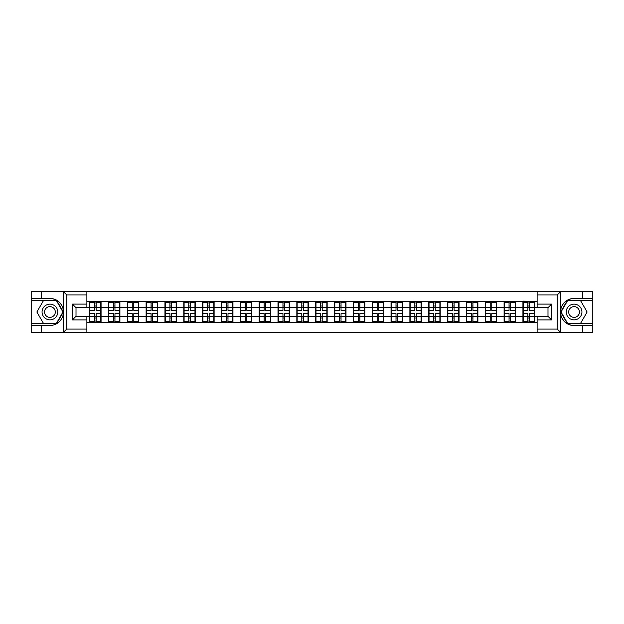 <?xml version="1.0" encoding="UTF-8"?>
<svg xmlns="http://www.w3.org/2000/svg" width="624" height="624" viewBox="0 0 624 624"><rect width="100%" height="100%" fill="white"/><g stroke="black" fill="none" stroke-linecap="round" stroke-linejoin="round"><path stroke-width="0.94" d="M556.811 332.709L592.8 332.709L592.8 300.347L567.349 300.347L560.625 312L567.349 323.653L592.8 323.653M86.876 332.709L537.124 332.709L537.124 316.29L547.989 316.29L547.989 307.71L537.124 307.71L537.124 291.291L86.876 291.291L86.876 307.71L76.011 307.71L76.011 316.29L86.876 316.29L86.876 332.709L63.04 332.709L66.768 329.09L86.876 329.09M63.04 332.709L31.2 332.709L31.2 325.588L41.59 325.588L41.59 332.709L67.189 332.709M537.124 301.493L522.935 301.127L522.935 307.531L515.564 307.531L515.564 316.469L522.935 316.469L522.935 307.531M537.124 322.507L86.876 322.507M86.876 301.493L89.591 301.493L89.591 307.531L86.876 307.531M522.935 301.493L89.591 301.493M522.935 316.469L522.935 322.507M515.564 316.469L515.564 322.507M515.564 301.493L515.564 307.531M496.727 316.469L504.091 316.469L504.091 307.531L496.727 307.531L496.727 322.507M504.091 316.469L504.091 322.507M504.091 301.493L504.091 307.531M496.727 301.493L496.727 307.531M477.883 316.469L485.254 316.469L485.254 307.531L477.883 307.531L477.883 322.507M485.254 316.469L485.254 322.507M485.254 301.493L485.254 307.531M477.883 301.493L477.883 307.531M459.046 316.469L466.409 316.469L466.409 307.531L459.046 307.531L459.046 322.507M466.409 316.469L466.409 322.507M466.409 301.493L466.409 307.531M459.046 301.493L459.046 307.531M440.201 316.469L447.572 316.469L447.572 307.531L440.201 307.531L440.201 322.507M447.572 316.469L447.572 322.507M447.572 301.493L447.572 307.531M440.201 301.493L440.201 307.531M421.364 316.469L428.727 316.469L428.727 307.531L421.364 307.531L421.364 322.507M428.727 316.469L428.727 322.507M428.727 301.493L428.727 307.531M421.364 301.493L421.364 307.531M402.519 316.469L409.89 316.469L409.89 307.531L402.519 307.531L402.519 322.507M409.89 316.469L409.89 322.507M409.89 301.493L409.89 307.531M402.519 301.493L402.519 307.531M383.682 316.469L391.045 316.469L391.045 307.531L383.682 307.531L383.682 322.507M391.045 316.469L391.045 322.507M391.045 301.493L391.045 307.531M383.682 301.493L383.682 307.531M364.837 316.469L372.208 316.469L372.208 307.531L364.837 307.531L364.837 322.507M372.208 316.469L372.208 322.507M372.208 301.493L372.208 307.531M364.837 301.493L364.837 307.531M346 316.469L353.363 316.469L353.363 307.531L346 307.531L346 322.507M353.363 316.469L353.363 322.507M353.363 301.493L353.363 307.531M346 301.493L346 307.531M327.155 316.469L334.526 316.469L334.526 307.531L327.155 307.531L327.155 322.507M334.526 316.469L334.526 322.507M334.526 301.493L334.526 307.531M327.155 301.493L327.155 307.531M308.318 316.469L315.682 316.469L315.682 307.531L308.318 307.531L308.318 322.507M315.682 316.469L315.682 322.507M315.682 301.493L315.682 307.531M308.318 301.493L308.318 307.531M289.474 316.469L296.845 316.469L296.845 307.531L289.474 307.531L289.474 322.507M296.845 316.469L296.845 322.507M296.845 301.493L296.845 307.531M289.474 301.493L289.474 307.531M270.637 316.469L278 316.469L278 307.531L270.637 307.531L270.637 322.507M278 316.469L278 322.507M278 301.493L278 307.531M270.637 301.493L270.637 307.531M251.792 316.469L259.163 316.469L259.163 307.531L251.792 307.531L251.792 322.507M259.163 316.469L259.163 322.507M259.163 301.493L259.163 307.531M251.792 301.493L251.792 307.531M232.955 316.469L240.318 316.469L240.318 307.531L232.955 307.531L232.955 322.507M240.318 316.469L240.318 322.507M240.318 301.493L240.318 307.531M232.955 301.493L232.955 307.531M214.11 316.469L221.481 316.469L221.481 307.531L214.11 307.531L214.11 322.507M221.481 316.469L221.481 322.507M221.481 301.493L221.481 307.531M214.11 301.493L214.11 307.531M195.273 316.469L202.636 316.469L202.636 307.531L195.273 307.531L195.273 322.507M202.636 316.469L202.636 322.507M202.636 301.493L202.636 307.531M195.273 301.493L195.273 307.531M176.428 316.469L183.799 316.469L183.799 307.531L176.428 307.531L176.428 322.507M183.799 316.469L183.799 322.507M183.799 301.493L183.799 307.531M176.428 301.493L176.428 307.531M157.591 316.469L164.954 316.469L164.954 307.531L157.591 307.531L157.591 322.507M164.954 316.469L164.954 322.507M164.954 301.493L164.954 307.531M157.591 301.493L157.591 307.531M138.746 316.469L146.117 316.469L146.117 307.531L138.746 307.531L138.746 322.507M146.117 316.469L146.117 322.507M146.117 301.493L146.117 307.531M138.746 301.493L138.746 307.531M119.909 316.469L127.273 316.469L127.273 307.531L119.909 307.531L119.909 322.507M127.273 316.469L127.273 322.507M127.273 301.493L127.273 307.531M119.909 301.493L119.909 307.531M101.065 316.469L108.436 316.469L108.436 307.531L101.065 307.531L101.065 322.507M108.436 316.469L108.436 322.507M108.436 301.493L108.436 307.531M101.065 301.493L101.065 307.531M86.876 316.469L89.591 316.469L89.591 307.531M89.591 316.469L89.591 322.507M67.189 291.291L31.2 291.291L31.2 323.653L56.651 323.653L63.375 312L56.651 300.347L31.2 300.347M537.124 307.531L534.409 307.531L534.409 316.469L537.124 316.469M534.409 316.469L534.409 322.507M534.409 301.493L534.409 307.531M100.768 313.63L100.768 322.569L96.119 322.569L96.119 313.63L100.768 313.63L100.768 301.431L96.119 301.431L96.119 302.757L100.768 302.757M89.895 307.718L94.544 307.718L94.544 301.431L89.895 301.431L89.895 313.63L94.544 313.63L94.544 322.569L89.895 322.569L89.895 321.243L94.544 321.243M94.544 305.971L96.119 305.971M96.119 302.944L94.544 302.944M94.544 307.733L96.119 307.733M94.544 307.718L94.544 310.37L89.895 310.37M89.895 302.757L94.544 302.757M94.544 316.267L96.119 316.267M94.544 321.056L96.119 321.056M94.544 318.029L96.119 318.029M89.895 313.63L89.895 321.243M96.119 321.243L100.768 321.243M96.119 302.757L96.119 310.37L100.768 310.37M119.605 313.63L119.605 322.569L114.956 322.569L114.956 313.63L119.605 313.63L119.605 301.431L114.956 301.431L114.956 302.757L119.605 302.757M108.74 307.718L113.389 307.718L113.389 301.431L108.74 301.431L108.74 313.63L113.389 313.63L113.389 322.569L108.74 322.569L108.74 321.243L113.389 321.243M113.389 305.971L114.956 305.971M114.956 302.944L113.389 302.944M113.389 307.733L114.956 307.733M113.389 307.718L113.389 310.37L108.74 310.37M108.74 302.757L113.389 302.757M113.389 316.267L114.956 316.267M113.389 321.056L114.956 321.056M113.389 318.029L114.956 318.029M108.74 313.63L108.74 321.243M114.956 321.243L119.605 321.243M114.956 302.757L114.956 310.37L119.605 310.37M138.45 313.63L138.45 322.569L133.801 322.569L133.801 313.63L138.45 313.63L138.45 301.431L133.801 301.431L133.801 302.757L138.45 302.757M127.577 307.718L132.226 307.718L132.226 301.431L127.577 301.431L127.577 313.63L132.226 313.63L132.226 322.569L127.577 322.569L127.577 321.243L132.226 321.243M132.226 305.971L133.801 305.971M133.801 302.944L132.226 302.944M132.226 307.733L133.801 307.733M132.226 307.718L132.226 310.37L127.577 310.37M127.577 302.757L132.226 302.757M132.226 316.267L133.801 316.267M132.226 321.056L133.801 321.056M132.226 318.029L133.801 318.029M127.577 313.63L127.577 321.243M133.801 321.243L138.45 321.243M133.801 302.757L133.801 310.37L138.45 310.37M157.287 313.63L157.287 322.569L152.638 322.569L152.638 313.63L157.287 313.63L157.287 301.431L152.638 301.431L152.638 302.757L157.287 302.757M146.422 307.718L151.07 307.718L151.07 301.431L146.422 301.431L146.422 313.63L151.07 313.63L151.07 322.569L146.422 322.569L146.422 321.243L151.07 321.243M151.07 305.971L152.638 305.971M152.638 302.944L151.07 302.944M151.07 307.733L152.638 307.733M151.07 307.718L151.07 310.37L146.422 310.37M146.422 302.757L151.07 302.757M151.07 316.267L152.638 316.267M151.07 321.056L152.638 321.056M151.07 318.029L152.638 318.029M146.422 313.63L146.422 321.243M152.638 321.243L157.287 321.243M152.638 302.757L152.638 310.37L157.287 310.37M176.132 313.63L176.132 322.569L171.483 322.569L171.483 313.63L176.132 313.63L176.132 301.431L171.483 301.431L171.483 302.757L176.132 302.757M165.259 307.718L169.907 307.718L169.907 301.431L165.259 301.431L165.259 313.63L169.907 313.63L169.907 322.569L165.259 322.569L165.259 321.243L169.907 321.243M169.907 305.971L171.483 305.971M171.483 302.944L169.907 302.944M169.907 307.733L171.483 307.733M169.907 307.718L169.907 310.37L165.259 310.37M165.259 302.757L169.907 302.757M169.907 316.267L171.483 316.267M169.907 321.056L171.483 321.056M169.907 318.029L171.483 318.029M165.259 313.63L165.259 321.243M171.483 321.243L176.132 321.243M171.483 302.757L171.483 310.37L176.132 310.37M194.969 313.63L194.969 322.569L190.32 322.569L190.32 313.63L194.969 313.63L194.969 301.431L190.32 301.431L190.32 302.757L194.969 302.757M184.103 307.718L188.752 307.718L188.752 301.431L184.103 301.431L184.103 313.63L188.752 313.63L188.752 322.569L184.103 322.569L184.103 321.243L188.752 321.243M188.752 305.971L190.32 305.971M190.32 302.944L188.752 302.944M188.752 307.733L190.32 307.733M188.752 307.718L188.752 310.37L184.103 310.37M184.103 302.757L188.752 302.757M188.752 316.267L190.32 316.267M188.752 321.056L190.32 321.056M188.752 318.029L190.32 318.029M184.103 313.63L184.103 321.243M190.32 321.243L194.969 321.243M190.32 302.757L190.32 310.37L194.969 310.37M45.997 318.802A7.847 7.847 0 0 0 56.722 315.923A7.847 7.847 0 0 0 53.843 305.198A7.847 7.847 0 0 0 43.118 308.077A7.847 7.847 0 0 0 45.997 318.802M47.229 316.657A5.374 5.374 0 0 0 54.577 314.691A5.374 5.374 0 0 0 52.611 307.343A5.374 5.374 0 0 0 45.263 309.309A5.374 5.374 0 0 0 47.229 316.657M43.399 300.706L56.441 300.706L62.962 312L56.441 323.294L43.399 323.294L36.878 312L43.399 300.706M570.157 318.802A7.847 7.847 0 0 0 580.882 315.923A7.847 7.847 0 0 0 578.003 305.198A7.847 7.847 0 0 0 567.278 308.077A7.847 7.847 0 0 0 570.157 318.802M571.389 316.657A5.374 5.374 0 0 0 578.737 314.691A5.374 5.374 0 0 0 576.771 307.343A5.374 5.374 0 0 0 569.423 309.309A5.374 5.374 0 0 0 571.389 316.657M567.559 300.706L580.601 300.706L587.122 312L580.601 323.294L567.559 323.294L561.038 312L567.559 300.706M41.59 325.588L49.92 325.588C56.932 325.065 61.378 321.407 63.25 314.629L63.25 309.371C61.378 302.593 56.932 298.935 49.92 298.412L31.2 298.412M31.2 325.588L31.2 323.653M86.876 294.91L66.768 294.91L63.04 291.291L41.59 291.291L41.59 298.412M63.04 291.291L86.876 291.291M49.92 298.412A13.588 13.588 0 0 1 63.25 309.371L63.25 291.392M76.011 307.71L72.384 304.091L86.876 304.091M86.876 319.909L72.384 319.909L76.011 316.29M537.124 291.291L560.96 291.291L557.232 294.91L537.124 294.91M582.41 298.412L582.41 291.291L592.8 291.291L592.8 298.412L574.08 298.412C567.068 298.935 562.622 302.593 560.75 309.371L560.75 314.629C562.622 321.407 567.068 325.065 574.08 325.588L592.8 325.588M560.96 291.291L582.41 291.291M592.8 298.412L592.8 300.347M537.124 329.09L557.232 329.09L560.96 332.709L582.41 332.709L582.41 325.588M560.96 332.709L537.124 332.709M574.08 325.588A13.588 13.588 0 0 1 560.492 312A13.588 13.588 0 0 1 574.08 298.412M547.989 316.29L551.616 319.909L537.124 319.909M537.124 304.091L551.616 304.091L547.989 307.71M213.814 313.63L213.814 322.569L209.157 322.569L209.157 313.63L213.814 313.63L213.814 301.431L209.157 301.431L209.157 302.757L213.814 302.757M202.94 307.718L207.589 307.718L207.589 301.431L202.94 301.431L202.94 313.63L207.589 313.63L207.589 322.569L202.94 322.569L202.94 321.243L207.589 321.243M207.589 305.971L209.157 305.971M209.157 302.944L207.589 302.944M207.589 307.733L209.157 307.733M207.589 307.718L207.589 310.37L202.94 310.37M202.94 302.757L207.589 302.757M207.589 316.267L209.157 316.267M207.589 321.056L209.157 321.056M207.589 318.029L209.157 318.029M202.94 313.63L202.94 321.243M209.157 321.243L213.814 321.243M209.157 302.757L209.157 310.37L213.814 310.37M232.651 313.63L232.651 322.569L228.002 322.569L228.002 313.63L232.651 313.63L232.651 301.431L228.002 301.431L228.002 302.757L232.651 302.757M221.785 307.718L226.434 307.718L226.434 301.431L221.785 301.431L221.785 313.63L226.434 313.63L226.434 322.569L221.785 322.569L221.785 321.243L226.434 321.243M226.434 305.971L228.002 305.971M228.002 302.944L226.434 302.944M226.434 307.733L228.002 307.733M226.434 307.718L226.434 310.37L221.785 310.37M221.785 302.757L226.434 302.757M226.434 316.267L228.002 316.267M226.434 321.056L228.002 321.056M226.434 318.029L228.002 318.029M221.785 313.63L221.785 321.243M228.002 321.243L232.651 321.243M228.002 302.757L228.002 310.37L232.651 310.37M251.495 313.63L251.495 322.569L246.839 322.569L246.839 313.63L251.495 313.63L251.495 301.431L246.839 301.431L246.839 302.757L251.495 302.757M240.622 307.718L245.271 307.718L245.271 301.431L240.622 301.431L240.622 313.63L245.271 313.63L245.271 322.569L240.622 322.569L240.622 321.243L245.271 321.243M245.271 305.971L246.839 305.971M246.839 302.944L245.271 302.944M245.271 307.733L246.839 307.733M245.271 307.718L245.271 310.37L240.622 310.37M240.622 302.757L245.271 302.757M245.271 316.267L246.839 316.267M245.271 321.056L246.839 321.056M245.271 318.029L246.839 318.029M240.622 313.63L240.622 321.243M246.839 321.243L251.495 321.243M246.839 302.757L246.839 310.37L251.495 310.37M270.332 313.63L270.332 322.569L265.684 322.569L265.684 313.63L270.332 313.63L270.332 301.431L265.684 301.431L265.684 302.757L270.332 302.757M259.467 307.718L264.116 307.718L264.116 301.431L259.467 301.431L259.467 313.63L264.116 313.63L264.116 322.569L259.467 322.569L259.467 321.243L264.116 321.243M264.116 305.971L265.684 305.971M265.684 302.944L264.116 302.944M264.116 307.733L265.684 307.733M264.116 307.718L264.116 310.37L259.467 310.37M259.467 302.757L264.116 302.757M264.116 316.267L265.684 316.267M264.116 321.056L265.684 321.056M264.116 318.029L265.684 318.029M259.467 313.63L259.467 321.243M265.684 321.243L270.332 321.243M265.684 302.757L265.684 310.37L270.332 310.37M289.177 313.63L289.177 322.569L284.521 322.569L284.521 313.63L289.177 313.63L289.177 301.431L284.521 301.431L284.521 302.757L289.177 302.757M278.304 307.718L282.953 307.718L282.953 301.431L278.304 301.431L278.304 313.63L282.953 313.63L282.953 322.569L278.304 322.569L278.304 321.243L282.953 321.243M282.953 305.971L284.521 305.971M284.521 302.944L282.953 302.944M282.953 307.733L284.521 307.733M282.953 307.718L282.953 310.37L278.304 310.37M278.304 302.757L282.953 302.757M282.953 316.267L284.521 316.267M282.953 321.056L284.521 321.056M282.953 318.029L284.521 318.029M278.304 313.63L278.304 321.243M284.521 321.243L289.177 321.243M284.521 302.757L284.521 310.37L289.177 310.37M308.014 313.63L308.014 322.569L303.365 322.569L303.365 313.63L308.014 313.63L308.014 301.431L303.365 301.431L303.365 302.757L308.014 302.757M297.141 307.718L301.798 307.718L301.798 301.431L297.141 301.431L297.141 313.63L301.798 313.63L301.798 322.569L297.141 322.569L297.141 321.243L301.798 321.243M301.798 305.971L303.365 305.971M303.365 302.944L301.798 302.944M301.798 307.733L303.365 307.733M301.798 307.718L301.798 310.37L297.141 310.37M297.141 302.757L301.798 302.757M301.798 316.267L303.365 316.267M301.798 321.056L303.365 321.056M301.798 318.029L303.365 318.029M297.141 313.63L297.141 321.243M303.365 321.243L308.014 321.243M303.365 302.757L303.365 310.37L308.014 310.37M326.859 313.63L326.859 322.569L322.202 322.569L322.202 313.63L326.859 313.63L326.859 301.431L322.202 301.431L322.202 302.757L326.859 302.757M315.986 307.718L320.635 307.718L320.635 301.431L315.986 301.431L315.986 313.63L320.635 313.63L320.635 322.569L315.986 322.569L315.986 321.243L320.635 321.243M320.635 305.971L322.202 305.971M322.202 302.944L320.635 302.944M320.635 307.733L322.202 307.733M320.635 307.718L320.635 310.37L315.986 310.37M315.986 302.757L320.635 302.757M320.635 316.267L322.202 316.267M320.635 321.056L322.202 321.056M320.635 318.029L322.202 318.029M315.986 313.63L315.986 321.243M322.202 321.243L326.859 321.243M322.202 302.757L322.202 310.37L326.859 310.37M345.696 313.63L345.696 322.569L341.047 322.569L341.047 313.63L345.696 313.63L345.696 301.431L341.047 301.431L341.047 302.757L345.696 302.757M334.823 307.718L339.479 307.718L339.479 301.431L334.823 301.431L334.823 313.63L339.479 313.63L339.479 322.569L334.823 322.569L334.823 321.243L339.479 321.243M339.479 305.971L341.047 305.971M341.047 302.944L339.479 302.944M339.479 307.733L341.047 307.733M339.479 307.718L339.479 310.37L334.823 310.37M334.823 302.757L339.479 302.757M339.479 316.267L341.047 316.267M339.479 321.056L341.047 321.056M339.479 318.029L341.047 318.029M334.823 313.63L334.823 321.243M341.047 321.243L345.696 321.243M341.047 302.757L341.047 310.37L345.696 310.37M364.533 313.63L364.533 322.569L359.884 322.569L359.884 313.63L364.533 313.63L364.533 301.431L359.884 301.431L359.884 302.757L364.533 302.757M353.668 307.718L358.316 307.718L358.316 301.431L353.668 301.431L353.668 313.63L358.316 313.63L358.316 322.569L353.668 322.569L353.668 321.243L358.316 321.243M358.316 305.971L359.884 305.971M359.884 302.944L358.316 302.944M358.316 307.733L359.884 307.733M358.316 307.718L358.316 310.37L353.668 310.37M353.668 302.757L358.316 302.757M358.316 316.267L359.884 316.267M358.316 321.056L359.884 321.056M358.316 318.029L359.884 318.029M353.668 313.63L353.668 321.243M359.884 321.243L364.533 321.243M359.884 302.757L359.884 310.37L364.533 310.37M383.378 313.63L383.378 322.569L378.729 322.569L378.729 313.63L383.378 313.63L383.378 301.431L378.729 301.431L378.729 302.757L383.378 302.757M372.505 307.718L377.161 307.718L377.161 301.431L372.505 301.431L372.505 313.63L377.161 313.63L377.161 322.569L372.505 322.569L372.505 321.243L377.161 321.243M377.161 305.971L378.729 305.971M378.729 302.944L377.161 302.944M377.161 307.733L378.729 307.733M377.161 307.718L377.161 310.37L372.505 310.37M372.505 302.757L377.161 302.757M377.161 316.267L378.729 316.267M377.161 321.056L378.729 321.056M377.161 318.029L378.729 318.029M372.505 313.63L372.505 321.243M378.729 321.243L383.378 321.243M378.729 302.757L378.729 310.37L383.378 310.37M402.215 313.63L402.215 322.569L397.566 322.569L397.566 313.63L402.215 313.63L402.215 301.431L397.566 301.431L397.566 302.757L402.215 302.757M391.349 307.718L395.998 307.718L395.998 301.431L391.349 301.431L391.349 313.63L395.998 313.63L395.998 322.569L391.349 322.569L391.349 321.243L395.998 321.243M395.998 305.971L397.566 305.971M397.566 302.944L395.998 302.944M395.998 307.733L397.566 307.733M395.998 307.718L395.998 310.37L391.349 310.37M391.349 302.757L395.998 302.757M395.998 316.267L397.566 316.267M395.998 321.056L397.566 321.056M395.998 318.029L397.566 318.029M391.349 313.63L391.349 321.243M397.566 321.243L402.215 321.243M397.566 302.757L397.566 310.37L402.215 310.37M421.06 313.63L421.06 322.569L416.411 322.569L416.411 313.63L421.06 313.63L421.06 301.431L416.411 301.431L416.411 302.757L421.06 302.757M410.186 307.718L414.843 307.718L414.843 301.431L410.186 301.431L410.186 313.63L414.843 313.63L414.843 322.569L410.186 322.569L410.186 321.243L414.843 321.243M414.843 305.971L416.411 305.971M416.411 302.944L414.843 302.944M414.843 307.733L416.411 307.733M414.843 307.718L414.843 310.37L410.186 310.37M410.186 302.757L414.843 302.757M414.843 316.267L416.411 316.267M414.843 321.056L416.411 321.056M414.843 318.029L416.411 318.029M410.186 313.63L410.186 321.243M416.411 321.243L421.06 321.243M416.411 302.757L416.411 310.37L421.06 310.37M439.897 313.63L439.897 322.569L435.248 322.569L435.248 313.63L439.897 313.63L439.897 301.431L435.248 301.431L435.248 302.757L439.897 302.757M429.031 307.718L433.68 307.718L433.68 301.431L429.031 301.431L429.031 313.63L433.68 313.63L433.68 322.569L429.031 322.569L429.031 321.243L433.68 321.243M433.68 305.971L435.248 305.971M435.248 302.944L433.68 302.944M433.68 307.733L435.248 307.733M433.68 307.718L433.68 310.37L429.031 310.37M429.031 302.757L433.68 302.757M433.68 316.267L435.248 316.267M433.68 321.056L435.248 321.056M433.68 318.029L435.248 318.029M429.031 313.63L429.031 321.243M435.248 321.243L439.897 321.243M435.248 302.757L435.248 310.37L439.897 310.37M458.741 313.63L458.741 322.569L454.093 322.569L454.093 313.63L458.741 313.63L458.741 301.431L454.093 301.431L454.093 302.757L458.741 302.757M447.868 307.718L452.517 307.718L452.517 301.431L447.868 301.431L447.868 313.63L452.517 313.63L452.517 322.569L447.868 322.569L447.868 321.243L452.517 321.243M452.517 305.971L454.093 305.971M454.093 302.944L452.517 302.944M452.517 307.733L454.093 307.733M452.517 307.718L452.517 310.37L447.868 310.37M447.868 302.757L452.517 302.757M452.517 316.267L454.093 316.267M452.517 321.056L454.093 321.056M452.517 318.029L454.093 318.029M447.868 313.63L447.868 321.243M454.093 321.243L458.741 321.243M454.093 302.757L454.093 310.37L458.741 310.37M477.578 313.63L477.578 322.569L472.93 322.569L472.93 313.63L477.578 313.63L477.578 301.431L472.93 301.431L472.93 302.757L477.578 302.757M466.713 307.718L471.362 307.718L471.362 301.431L466.713 301.431L466.713 313.63L471.362 313.63L471.362 322.569L466.713 322.569L466.713 321.243L471.362 321.243M471.362 305.971L472.93 305.971M472.93 302.944L471.362 302.944M471.362 307.733L472.93 307.733M471.362 307.718L471.362 310.37L466.713 310.37M466.713 302.757L471.362 302.757M471.362 316.267L472.93 316.267M471.362 321.056L472.93 321.056M471.362 318.029L472.93 318.029M466.713 313.63L466.713 321.243M472.93 321.243L477.578 321.243M472.93 302.757L472.93 310.37L477.578 310.37M496.423 313.63L496.423 322.569L491.774 322.569L491.774 313.63L496.423 313.63L496.423 301.431L491.774 301.431L491.774 302.757L496.423 302.757M485.55 307.718L490.199 307.718L490.199 301.431L485.55 301.431L485.55 313.63L490.199 313.63L490.199 322.569L485.55 322.569L485.55 321.243L490.199 321.243M490.199 305.971L491.774 305.971M491.774 302.944L490.199 302.944M490.199 307.733L491.774 307.733M490.199 307.718L490.199 310.37L485.55 310.37M485.55 302.757L490.199 302.757M490.199 316.267L491.774 316.267M490.199 321.056L491.774 321.056M490.199 318.029L491.774 318.029M485.55 313.63L485.55 321.243M491.774 321.243L496.423 321.243M491.774 302.757L491.774 310.37L496.423 310.37M515.26 313.63L515.26 322.569L510.611 322.569L510.611 313.63L515.26 313.63L515.26 301.431L510.611 301.431L510.611 302.757L515.26 302.757M504.395 307.718L509.044 307.718L509.044 301.431L504.395 301.431L504.395 313.63L509.044 313.63L509.044 322.569L504.395 322.569L504.395 321.243L509.044 321.243M509.044 305.971L510.611 305.971M510.611 302.944L509.044 302.944M509.044 307.733L510.611 307.733M509.044 307.718L509.044 310.37L504.395 310.37M504.395 302.757L509.044 302.757M509.044 316.267L510.611 316.267M509.044 321.056L510.611 321.056M509.044 318.029L510.611 318.029M504.395 313.63L504.395 321.243M510.611 321.243L515.26 321.243M510.611 302.757L510.611 310.37L515.26 310.37M534.105 313.63L534.105 322.569L529.456 322.569L529.456 313.63L534.105 313.63L534.105 301.431L529.456 301.431L529.456 302.757L534.105 302.757M523.232 307.718L527.881 307.718L527.881 301.431L523.232 301.431L523.232 313.63L527.881 313.63L527.881 322.569L523.232 322.569L523.232 321.243L527.881 321.243M527.881 305.971L529.456 305.971M529.456 302.944L527.881 302.944M527.881 307.733L529.456 307.733M527.881 307.718L527.881 310.37L523.232 310.37M523.232 302.757L527.881 302.757M527.881 316.267L529.456 316.267M527.881 321.056L529.456 321.056M527.881 318.029L529.456 318.029M523.232 313.63L523.232 321.243M529.456 321.243L534.105 321.243M529.456 302.757L529.456 310.37L534.105 310.37M89.895 316.282L94.544 316.282M96.119 316.282L100.768 316.282M96.119 307.718L100.768 307.718M108.74 316.282L113.389 316.282M114.956 316.282L119.605 316.282M114.956 307.718L119.605 307.718M127.577 316.282L132.226 316.282M133.801 316.282L138.45 316.282M133.801 307.718L138.45 307.718M146.422 316.282L151.07 316.282M152.638 316.282L157.287 316.282M152.638 307.718L157.287 307.718M165.259 316.282L169.907 316.282M171.483 316.282L176.132 316.282M171.483 307.718L176.132 307.718M184.103 316.282L188.752 316.282M190.32 316.282L194.969 316.282M190.32 307.718L194.969 307.718M63.25 332.608L63.25 314.629M66.768 294.91L66.768 329.09M72.384 319.909L72.384 304.091M560.75 291.392L560.75 309.371M560.75 314.629L560.75 332.608M557.232 329.09L557.232 294.91M551.616 304.091L551.616 319.909M202.94 316.282L207.589 316.282M209.157 316.282L213.814 316.282M209.157 307.718L213.814 307.718M221.785 316.282L226.434 316.282M228.002 316.282L232.651 316.282M228.002 307.718L232.651 307.718M240.622 316.282L245.271 316.282M246.839 316.282L251.495 316.282M246.839 307.718L251.495 307.718M259.467 316.282L264.116 316.282M265.684 316.282L270.332 316.282M265.684 307.718L270.332 307.718M278.304 316.282L282.953 316.282M284.521 316.282L289.177 316.282M284.521 307.718L289.177 307.718M297.141 316.282L301.798 316.282M303.365 316.282L308.014 316.282M303.365 307.718L308.014 307.718M315.986 316.282L320.635 316.282M322.202 316.282L326.859 316.282M322.202 307.718L326.859 307.718M334.823 316.282L339.479 316.282M341.047 316.282L345.696 316.282M341.047 307.718L345.696 307.718M353.668 316.282L358.316 316.282M359.884 316.282L364.533 316.282M359.884 307.718L364.533 307.718M372.505 316.282L377.161 316.282M378.729 316.282L383.378 316.282M378.729 307.718L383.378 307.718M391.349 316.282L395.998 316.282M397.566 316.282L402.215 316.282M397.566 307.718L402.215 307.718M410.186 316.282L414.843 316.282M416.411 316.282L421.06 316.282M416.411 307.718L421.06 307.718M429.031 316.282L433.68 316.282M435.248 316.282L439.897 316.282M435.248 307.718L439.897 307.718M447.868 316.282L452.517 316.282M454.093 316.282L458.741 316.282M454.093 307.718L458.741 307.718M466.713 316.282L471.362 316.282M472.93 316.282L477.578 316.282M472.93 307.718L477.578 307.718M485.55 316.282L490.199 316.282M491.774 316.282L496.423 316.282M491.774 307.718L496.423 307.718M504.395 316.282L509.044 316.282M510.611 316.282L515.26 316.282M510.611 307.718L515.26 307.718M523.232 316.282L527.881 316.282M529.456 316.282L534.105 316.282M529.456 307.718L534.105 307.718"/></g></svg>
